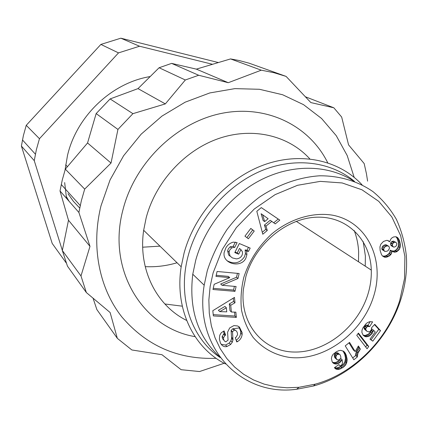 <?xml version="1.0" encoding="UTF-8"?>
<svg xmlns="http://www.w3.org/2000/svg" width="428" height="428" viewBox="0 0 428 428"><rect width="100%" height="100%" fill="white"/><g stroke="black" fill="none" stroke-linecap="round" stroke-linejoin="round"><path stroke-width="0.64" d="M65.035 170.071L67.474 155.551C76.558 116.154 111.66 82.866 150.062 76.585M186.64 320.422C156.407 305.549 137.928 269.175 143.664 230.285L146.167 217.836C155.573 181.895 184.789 150.126 218.895 138.447C253.044 126.79 288.745 135.649 309.835 158.911M195.093 336.643C143.027 328.067 106.551 270.1 123.05 209.469C135.002 162.431 176.587 122.285 221.741 113.345C266.96 104.282 309.61 125.912 327.72 162.774M362.077 184.848C339.452 160.227 300.996 151.432 263.889 164.903C226.829 178.396 194.777 213.658 184.083 253.044L181.178 266.778C174.506 309.016 193.595 348.001 225.465 363.944M21.4 146.06L23.38 135.623L26.247 125.308L39.456 138.715L36.385 149.623L34.256 160.661L21.4 146.06L52.2 243.436L66.222 262.942M245.918 276.477C255.024 244.056 287.001 217.745 317.218 217.183C347.504 216.359 370.461 240.081 371.279 270.089C371.525 278.232 370.375 286.402 367.823 294.587C357.797 326.901 325.596 352.517 294.641 352.041C263.653 351.918 239.568 324.146 243.393 289.317L245.918 276.477M68.988 201.176L66.083 196.067M79.71 208.04L73.381 201.31L67.982 193.713M286.097 76.403L249.182 63.205L239.15 60.519L230.553 58.92L196.35 69.133L171.612 63.387L159.093 67.747L138.019 88.612L110.103 98.932L96.15 113.581L87.553 142.968L65.329 169.146L62.269 180.001L60.016 190.952L78.886 212.449L81.352 200.732L84.685 189.106L111.029 163.052L117.935 129.433L132.915 113.661L165.336 103.902L185.324 79.988L198.678 75.258L228.268 82.706L261.267 70.181L273.931 72.696L286.097 76.403L310.856 102.581L333.835 107.797L341.667 117.042L348.569 144.878L364.18 163.566L366.454 173.805L367.604 181.14M354.175 177.358L347.199 155.551L336.264 135.697L321.589 118.508L303.538 104.657L282.614 94.749L259.475 89.286L234.902 88.628L209.806 92.94L185.142 102.19L161.928 116.116L141.117 134.215L123.58 155.787L110.049 179.953L101.04 205.708C90.773 246.817 99.387 288.627 122.023 317.143C146.825 345.947 178.203 359.67 216.156 358.311M243.783 277.451C249.273 260.524 258.71 245.923 272.09 233.661C290.286 218.687 312.718 211.972 332.47 215.166C367.39 221.613 385.35 260.138 373.532 296.641C362.184 333.246 324.119 361.35 289.692 357.444C274.969 355.213 262.787 348.536 253.141 337.425C247.587 329.41 243.709 320.305 241.515 310.102C240.392 299.482 241.146 288.6 243.783 277.451M233.035 328.704L234.239 330.127M234.228 330.127L233.64 329.608M365.228 266.157L365.378 255.992L363.206 241.622M242.152 332.722L242.13 334.461C241.681 337.687 240.14 340.062 237.508 341.571L236.78 341.945L235.245 337.687L236.058 337.264L237.545 334.76C237.497 331.834 236.368 330.293 234.169 330.138L232.527 331.85L232.976 339.896L232.27 342.223L230.644 344.476L226.883 346.536C224.62 347.076 222.731 346.332 221.217 344.305L220.495 343.154L219.371 339.094L219.789 335.151L221.34 332.658L224.117 330.924L225.652 335.14L224.914 335.52L223.523 337.778C223.443 339.864 224.202 341.218 225.797 341.838L228.054 340.148L227.6 332.165L229.686 327.934L233.918 325.585L237.631 325.965L239.423 327.067L242.152 332.722L240.729 331.309L238.787 326.58M236.122 340.121C238.733 338.612 240.258 336.253 240.702 333.043L240.729 331.309M221.169 344.235L225.503 345.08L229.253 343.026L230.874 340.784L231.58 338.462L231.125 330.437L232.762 328.731L235.512 330.373M228.696 255.051L232.436 257.934L236.395 258.887C238.968 258.651 240.825 257.501 241.97 255.446L242.521 253.617L242.435 251.857L240.953 249.62L238.669 254.179L234.795 252.574L239.322 243.521L250.177 248.09L248.518 251.397L246.614 251.097L246.908 254.703L245.923 258.009C241.29 268.64 222.057 263.873 224.165 252.434L225.797 248.015C227.391 245.067 229.895 243.104 233.297 242.13L237.117 242.596L234.662 247.507L234.03 247.325L231.623 247.935L229.659 250.155L229.05 252.081L230.125 256.244L228.696 255.051L227.621 250.894L228.226 248.978L230.184 246.763L233.212 246.341L235.33 242.104M227.011 260.695C234.191 264.472 240.006 263.177 244.452 256.816L245.431 253.52L245.137 249.925L247.036 250.225L248.465 247.368M246.614 251.097L245.137 249.925M220.211 357.573C190.877 338.013 176.818 296.181 188.486 254.676C198.41 218.36 226.899 185.468 260.722 171.072C294.592 156.734 330.919 161.517 354.539 181.461M207.28 270.737L204.183 285.203C193.67 348.376 241.997 396.954 296.609 389.255L313.446 386.002C352.913 375.228 388.041 340.158 400.817 299.488C405.498 284.802 407.333 270.164 406.327 255.586C404.851 242.762 401.544 230.703 396.403 219.404C390.25 208.741 382.477 199.507 373.082 191.707C357.99 181.215 339.538 175.63 319.438 175.806C299.119 177.208 278.377 184.5 259.47 197.089C247.298 206.371 236.475 217.199 226.99 229.569C218.483 242.601 211.914 256.324 207.28 270.737M219.714 356.893C197.688 336.617 188.711 309.059 192.771 274.22L195.746 260.138C205.215 225.791 231.232 194.328 262.787 178.941C294.394 163.646 329.218 165.106 353.758 181.162M213.096 272.914L222.383 249.278L236.39 227.546L254.312 208.976L275.102 194.638L297.524 185.292L320.299 181.37L342.159 182.949L361.97 189.791L378.775 201.363L391.829 216.932L400.629 235.619L404.893 256.447L404.551 278.414L399.72 300.52C387.377 339.843 353.378 373.778 315.249 384.162L298.99 387.292L287.076 387.795L275.397 386.741L264.135 384.114L253.467 379.925L243.575 374.216L234.63 367.042L226.792 358.493L220.217 348.681L215.033 337.751L211.362 325.869L209.287 313.221L208.864 300.028L210.137 286.514L213.096 272.914M142.69 247.202L159.965 246.148M100.874 44.426L120.83 38.194L139.555 46.229L118.513 52.885L100.874 44.426L26.247 125.308M218.21 62.515L120.83 38.194M235.865 312.156L236.358 317.405L213.353 315.918L212.823 310.691L234.485 297.401L234.988 302.789L230.735 305.255L231.377 312.012L235.865 312.156M267.281 230.505L262.781 234.239L256.816 211.298L261.294 207.601L279.805 220.11L275.257 223.887L271.753 221.356L265.991 226.128L267.281 230.505L265.735 229.408L264.451 225.042L270.191 220.286L271.753 221.356M248.368 238.765L244.944 236.165L250.819 228.424L254.237 231.045L248.368 238.765L246.881 237.631L252.723 229.938L250.797 228.456M229.761 277.638L215.963 276.397L217.087 271.48L239.14 273.508L237.979 278.489L222.073 285.294L236.106 286.503L234.977 291.34L212.973 289.499L214.161 284.294L229.761 277.638L228.343 276.376L216.22 275.284M380.529 330.662L372.804 341.159L369.99 339.142L375.233 332.021L373.607 330.261L372.023 333.562L369.204 336.124L365.833 336.804L363.222 335.338L361.885 332.454L362.024 330.106L362.89 327.901L365.844 323.948L367.406 322.653L369.642 321.69L372.611 321.835L369.68 326.623L367.812 326.446L366.293 327.543L365.726 329.507L366.828 331.213L368.952 331.935L370.129 331.384L371.397 329.523L371.547 327.778L374.773 324.306L380.529 330.662L378.764 329.341L374.479 324.617M343.55 367.053L340.618 368.759L338.612 369.412L336.413 369.241L335.392 368.695L334.391 367.711L338.864 364.624L339.896 365.592L341.014 365.426L341.983 364.608L342.55 362.553L342.095 359.622L339.853 362.612L337.697 363.768L335.499 364.035L333.61 363.393L332.208 361.954L331.4 358.541L331.919 356.262L333.086 354.314L336.403 351.709L338.869 350.644L340.747 350.334L343.679 351.335L345.214 353.057L346.199 355.106L347.161 359.584L346.568 363.217L345.359 365.293L343.55 367.053L341.886 365.614L343.689 363.859L344.898 361.794L345.487 358.172L344.786 354.454L343.015 350.939M367.064 348.767L356.765 335.343L358.423 333.091L368.733 346.503L367.064 348.767M357.359 356.947L353.849 359.771L345.225 345.861L349.558 342.395L355.192 351.549L358.429 345.99L360.339 349.114L357.899 353.293L357.359 356.947L355.657 355.545L355.657 354.288L356.508 351.142L358.627 347.734L357.952 346.627M392.032 251.734L390.999 254.344L389.646 255.767L386.34 257.239L384.355 257.142L382.37 255.896L381.369 254.328L380.128 250.385L379.946 246.897L380.867 244.163L383.488 241.435L386.832 240.327L388.362 240.718L389.608 241.777L390.791 239.134L391.818 237.984L393.583 236.941L395.97 236.743L397.708 237.652L399.554 240.697L400.367 244.672L400.191 247.207L399.276 249.438L396.793 251.723L394.3 252.204L392.107 251.236L392.032 251.734L390.186 250.637L390.261 250.134L392.107 251.236M354.213 230.526C356.754 237.214 358.231 244.281 358.632 251.728L358.509 261.792M391.652 253.141L389.806 252.033L390.186 250.637M391.353 250.781L393.69 251.054L394.937 250.626L396.563 249.449L398.051 246.999L398.495 244.918L398.345 242.168L397.147 238.396L395.964 236.743M394.231 252.194L392.38 251.092M394.3 252.204L392.449 251.102M395.542 252.156L393.69 251.054M396.793 251.723L394.937 250.626M397.366 251.386L395.509 250.294M398.425 250.541L396.563 249.449M399.276 249.438L397.414 248.347M399.913 248.085L398.051 246.999M400.191 247.207L398.324 246.121M400.362 245.998L398.495 244.918M400.367 244.672L398.5 243.596M400.217 243.243L398.345 242.168M399.934 241.943L398.067 240.878M399.554 240.697L397.687 239.632M399.014 239.455L397.147 238.396M398.398 238.439L396.526 237.38M397.708 237.652L396.489 236.962M389.608 241.777L387.517 240.445M389.314 241.462L387.613 240.477M384.355 257.142L382.53 256.024L384.51 256.126L386.564 255.441L388.827 253.67L389.806 252.033M385.104 257.281L383.279 256.163M386.34 257.239L384.51 256.126M387.618 256.886L385.789 255.767M388.399 256.559L386.564 255.441M389.646 255.767L387.811 254.655M390.668 254.778L388.827 253.67M390.999 254.344L389.154 253.237M396.847 244.088L396.574 243.051L395.756 242.269L394.011 242.451L392.615 243.805L392.428 245.731L393.466 247.031L394.659 247.036L396.248 245.94L396.847 244.088M393.466 247.031L391.272 245.736L390.577 244.645L390.764 242.73L391.679 241.66L393.402 241.087L395.756 242.269M393.123 246.822L391.272 245.736M392.428 245.731L390.577 244.645M392.455 244.27L390.598 243.195M392.615 243.805L390.764 242.73M393.53 242.735L391.679 241.66M394.011 242.451L392.155 241.376M395.258 242.157L393.402 241.087M381.862 249.032L382.183 246.956L382.857 246.004L385.147 244.763L386.307 244.859L388.747 246.277L386.987 245.849L384.692 247.095L384.007 248.047L383.691 250.129L381.862 249.032L382.145 249.636L384.916 251.434L387.163 251.177L388.217 250.466L389.357 248.582L389.362 247.272L388.747 246.277M383.622 249.422L381.792 248.326M384.007 248.047L382.183 246.956M384.692 247.095L382.857 246.004M385.847 246.244L384.012 245.153M386.987 245.849L385.147 244.763M388.148 245.945L386.307 244.859M383.691 250.129L384.916 251.434M383.97 250.733L382.145 249.636M352.699 357.92L355.657 355.545M357.359 356.866L355.657 355.465M357.359 355.684L355.657 354.288M357.551 354.496L355.85 353.1M357.899 353.293L356.192 351.902M358.209 352.533L356.508 351.142M358.766 351.474L357.059 350.088M359.472 350.318L357.765 348.932M360.339 349.114L358.627 347.734M355.192 351.549L353.496 350.163L348.986 342.849M365.667 346.942L366.999 345.134L358.086 333.546M368.733 346.503L366.999 345.134M342.437 367.796L340.779 366.357L341.886 365.614M344.529 366.208L342.86 364.774M345.359 365.293L343.689 363.859M346.033 364.281L344.363 362.853M346.568 363.217L344.898 361.794M346.744 362.735L345.07 361.312M347.017 361.735L345.343 360.317M347.151 360.697L345.476 359.279M347.161 359.584L345.487 358.172M347.055 358.407L345.375 356.995M346.819 357.161L345.139 355.748M346.461 355.861L344.786 354.454M346.199 355.106L344.524 353.705M345.728 354.004L344.053 352.602M345.214 353.057L343.545 351.656M344.636 352.26L343.138 351.014M344.021 351.623L343.668 351.329M333.61 363.393L332.69 362.586M332.353 362.142L333.851 362.602L336.05 362.334L338.2 361.184L339.827 359.338M334.519 363.832L332.877 362.398M335.499 364.035L333.851 362.602M336.59 364.025L334.942 362.591M337.697 363.768L336.05 362.334M338.853 363.254L337.2 361.826M339.853 362.612L338.2 361.184M340.774 361.762L339.115 360.333M341.453 360.825L339.795 359.402M342.095 359.622L340.608 358.354M339.602 365.442L338.751 364.704M334.471 367.657L336.964 367.968L340.779 366.357M336.248 369.177L334.605 367.727M336.413 369.241L334.771 367.791M337.451 369.45L335.803 368M338.612 369.412L336.964 367.968M339.49 369.204L337.836 367.759M340.618 368.759L338.965 367.315M341.924 368.101L340.265 366.657M335.771 353.014L337.713 352.838L340.196 354.892L339.372 354.245L337.425 354.421L335.771 353.014L334.824 353.844L334.257 355.577L334.466 356.845L334.996 357.899L337.339 359.937L339.27 359.798L340.677 358.231L340.902 357.139L340.196 354.892M338.281 354.133L336.627 352.726M339.372 354.245L337.713 352.838M339.447 354.282L337.783 352.875M337.425 354.421L336.478 355.251L335.905 356.989L336.114 358.263L337.339 359.937M336.643 359.322L334.996 357.899M336.114 358.263L334.466 356.845M336.098 358.215L334.45 356.797M335.905 356.989L334.257 355.577M336.098 355.93L334.445 354.518M336.478 355.251L334.824 353.844M372.804 341.159L371.06 339.805L378.764 329.341M366.828 331.213L364.324 329.084L364.035 327.35L364.998 325.735L366.074 325.136L367.93 325.312L370.193 321.621M366.058 330.411L364.324 329.084M365.726 329.507L363.987 328.18M365.769 328.672L364.035 327.35M366.293 327.543L364.554 326.227M366.737 327.051L364.998 325.735M367.812 326.446L366.074 325.136M368.599 326.35L366.855 325.039M369.68 326.623L367.93 325.312M363.072 335.135L365.159 335.482L368.465 334.14L370.552 331.85L371.852 328.939L373.607 330.261M364.854 336.51L363.126 335.167M365.833 336.804L364.105 335.461M366.892 336.825L365.159 335.482M368.016 336.617L366.277 335.274M368.144 336.579L366.405 335.236M369.204 336.124L367.465 334.787M370.209 335.477L368.465 334.14M371.14 334.621L369.391 333.289M372.023 333.562L370.274 332.23M372.301 333.177L370.552 331.85M372.938 332.037L371.188 330.71M373.189 331.481L371.434 330.159M370.038 339.072L371.06 339.805M234.662 247.507L233.212 246.341M248.518 251.397L247.036 250.225M235.036 252.092L237.214 252.996L239.487 248.454L240.953 249.62M238.669 254.179L237.214 252.996M230.644 344.476L229.253 343.026M223.946 340.217L222.662 338.944L222.116 337.013L223.534 334.086L224.272 333.712L223.389 331.293M225.652 335.14L224.272 333.712M213.235 288.333L233.549 290.045L234.405 286.353M234.977 291.34L233.549 290.045M222.073 285.294L220.677 284.01L236.534 277.232L237.438 273.353M237.979 278.489L236.534 277.232M244.944 236.165L246.881 237.631M254.237 231.045L252.723 229.938M262.268 232.281L265.735 229.408M265.991 226.128L264.451 225.042M273.727 222.779L278.221 219.05L261.289 207.607M279.805 220.11L278.221 219.05M264.665 221.608L268.131 218.74L262.664 214.792L264.665 221.608L263.124 220.538L261.117 213.738L262.664 214.792M236.358 317.405L234.935 316.035L234.571 312.114M231.377 312.012L229.97 310.653L229.322 303.917L233.565 301.456L233.26 298.156M230.735 305.255L229.322 303.917M234.988 302.789L233.565 301.456M213.219 314.617L234.935 316.035M226.353 307.796L224.957 306.448L218.382 310.263L219.757 311.627L226.744 311.857L226.353 307.796L219.757 311.627M224.181 363.265L199.555 371.541L181.119 369.696L161.966 354.71L131.851 349.965L117.331 338.345L110.124 312.52L86.349 292.543L80.983 275.953L89.987 246.368L78.886 212.449M93.053 298.209L96.867 309.583L117.331 338.345M60.016 190.952L68.485 220.243L62.328 250.514L67.458 266.152L86.349 292.543M230.553 58.92L261.267 70.181M305.469 96.803L333.835 107.797M182.291 306.18L164.866 303.976M62.328 250.514L80.983 275.953M68.485 220.243L89.987 246.368M65.329 169.146L84.685 189.106M87.553 142.968L111.029 163.052M96.15 113.581L117.935 129.433M110.103 98.932L132.915 113.661M138.019 88.612L165.336 103.902M159.093 67.747L185.324 79.988M171.612 63.387L198.678 75.258M196.35 69.133L228.268 82.706M212.352 64.259L139.555 46.229M118.513 52.885L39.456 138.715M34.256 160.661L62.344 250.423M177.042 262.755C166.556 265.884 155.947 267.179 145.21 266.639M66.527 198.362L64.66 182.596M239.605 327.896L232.827 328.79M231.623 247.935L230.184 246.763M234.64 247.496L233.19 246.33M226.995 346.503L225.615 345.048M232.27 342.223L230.874 340.784M233.003 338.767L231.601 337.334M232.516 332.16L231.115 330.742M234.169 330.138L232.762 328.731M237.428 341.614L236.213 340.378M224.914 335.52L223.534 334.086M35.39 154.182L22.454 139.935M371.279 270.089L296.267 221.324M61.247 184.484L80.239 205.531M240.702 333.043L242.13 334.461M229.05 252.081L227.621 250.894M245.431 253.52L246.908 254.703M204.183 285.203L192.771 274.22M315.249 384.162L313.446 386.002M298.99 387.292L296.609 389.255M232.976 339.896L231.58 338.462M232.527 331.85L231.125 330.437M223.523 337.778L222.148 336.344M181.178 266.778L143.664 230.285M67.41 166.636L65.661 164.866"/></g></svg>
